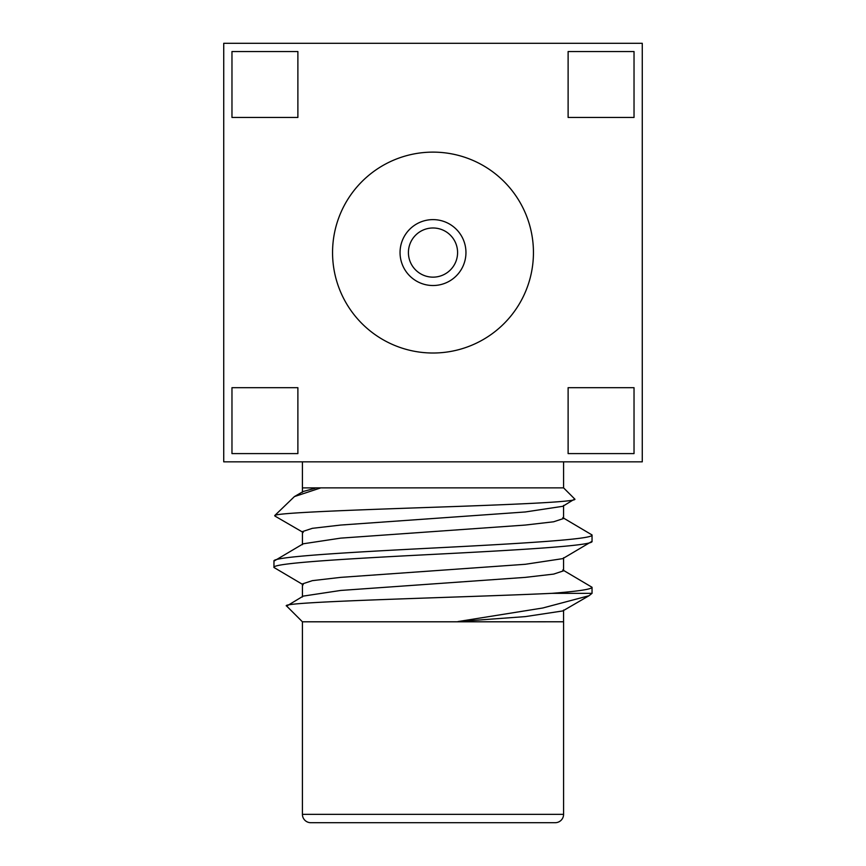 <?xml version="1.0" encoding="UTF-8"?>
<svg xmlns="http://www.w3.org/2000/svg" width="866" height="866" viewBox="0 0 866 866"><rect width="100%" height="100%" fill="white"/><g stroke="black" fill="none" stroke-linecap="round" stroke-linejoin="round"><path stroke-width="1.3" d="M465.951 252.569A32.951 32.951 0 0 1 433 285.52A32.951 32.951 0 0 1 400.049 252.569A32.951 32.951 0 0 1 433 219.618A32.951 32.951 0 0 1 465.951 252.569M408.416 252.569A24.584 24.584 0 0 0 433 277.152A24.584 24.584 0 0 0 457.584 252.569A24.584 24.584 0 0 0 433 227.985A24.584 24.584 0 0 0 408.416 252.569M533.445 252.569A100.445 100.445 0 0 0 433 152.124A100.445 100.445 0 0 0 332.555 252.569A100.445 100.445 0 0 0 433 353.014A100.445 100.445 0 0 0 533.445 252.569M555.214 822.7L310.786 822.7A8.368 8.368 0 0 1 302.418 814.332L563.582 814.332A8.368 8.368 0 0 1 555.214 822.7L310.786 822.7M563.56 610.065L563.56 621.777L302.418 621.799L302.418 814.332M563.582 621.777L563.582 814.332M589.032 595.721L562.792 610.941L525.326 616.603L458.049 621.55L542.711 608.008L589.032 595.721L592.041 593.34L551.891 593.34C465.919 597.388 275.572 601.654 286.689 606.081L303.208 596.111L340.674 590.45L525.326 577.373L553.623 574.104L563.56 570.835L563.56 557.747M545.612 621.799L302.418 621.799L286.689 606.081M563.582 461.838L563.582 487.872L320.81 487.872L294.429 496.575L274.706 515.584C275.291 512.964 346.184 510.28 426.429 507.508C506.588 504.781 579.711 501.912 574.71 499L562.792 506.307L525.326 511.968L340.674 525.056L312.377 528.325L302.44 531.594L302.44 544.671M563.582 487.872L574.71 499M273.959 561.114L273.959 567.468C271.729 563.127 348.067 558.722 433 554.381C517.933 550.051 594.271 545.645 592.041 541.304L592.041 534.961C594.271 539.291 517.933 543.696 433 548.037C348.067 552.378 271.729 556.773 273.959 561.114L303.208 543.794L340.674 538.132L525.326 525.056L553.623 521.787L563.56 518.518L563.56 505.43M302.44 596.988L302.44 583.911L312.377 580.642L340.674 577.373L525.326 564.286L562.792 558.624L592.041 541.304M592.041 534.961L562.792 517.641M551.891 593.34C578.217 591.283 591.608 589.259 592.041 587.278L562.792 569.958M592.041 587.278L592.041 593.34M303.208 584.777L273.959 567.468M302.418 461.838L302.418 487.894M320.81 487.872L302.429 487.894L302.44 492.353M275.648 516.331L274.706 515.584M294.429 496.575L303.208 491.477L315.094 488.262M231.969 51.538L231.969 117.451L297.882 117.451L297.882 51.538L231.969 51.538M568.118 51.538L568.118 117.451L634.031 117.451L634.031 51.538L568.118 51.538M223.731 43.3L223.731 461.838L642.269 461.838L642.269 43.3L223.731 43.3M568.118 387.687L568.118 453.6L634.031 453.6L634.031 387.687L568.118 387.687M231.969 387.687L231.969 453.6L297.882 453.6L297.882 387.687L231.969 387.687M303.208 532.46L274.879 516.028"/></g></svg>
